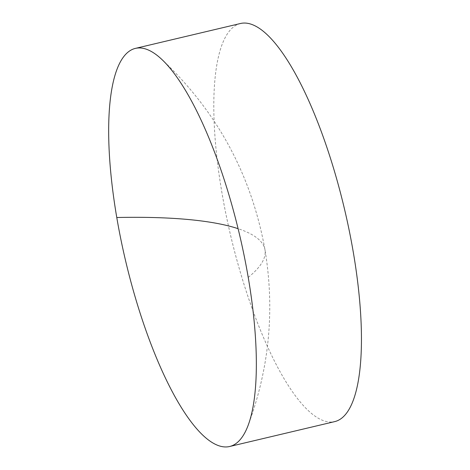 <?xml version="1.0" encoding="UTF-8"?>
<svg xmlns="http://www.w3.org/2000/svg" width="470" height="470" viewBox="0 0 470 470"><rect width="100%" height="100%" fill="white"/><g stroke="black" fill="none" stroke-linecap="round" stroke-linejoin="round"><path stroke-width="0.35" stroke-dasharray="2.35 1.76" d="M240.481 23.5A204.556 58.439 -103.3 0 0 225.964 214.267A204.556 58.439 -103.3 0 0 321.339 419.798A204.556 58.439 -103.3 0 0 334.763 421.602M248.225 277.382A336.796 69.86 -9.7 0 0 264.98 249.793A336.796 69.86 -9.7 0 0 238.09 228.679M161.263 58.903C216.899 111.102 251.474 174.734 264.98 249.793C274.956 309.865 269.322 368.433 248.084 425.491"/><path stroke-width="0.7" d="M216.218 444.696A204.556 58.439 76.7 0 1 116.777 217.516A204.556 58.439 76.7 0 1 135.36 48.398A204.556 58.439 76.7 0 1 148.784 50.202A204.556 58.439 76.7 0 1 161.263 58.903A204.556 58.439 76.7 0 1 248.225 277.382A204.556 58.439 76.7 0 1 248.084 425.491A204.556 58.439 76.7 0 1 229.642 446.5A204.556 58.439 76.7 0 1 216.218 444.696M229.642 446.5L334.763 421.602A204.556 58.439 -103.3 0 0 349.286 230.835A204.556 58.439 -103.3 0 0 253.906 25.304A204.556 58.439 -103.3 0 0 240.481 23.5L135.36 48.398M238.09 228.679A336.796 69.86 -9.7 0 0 116.777 217.516"/></g></svg>
